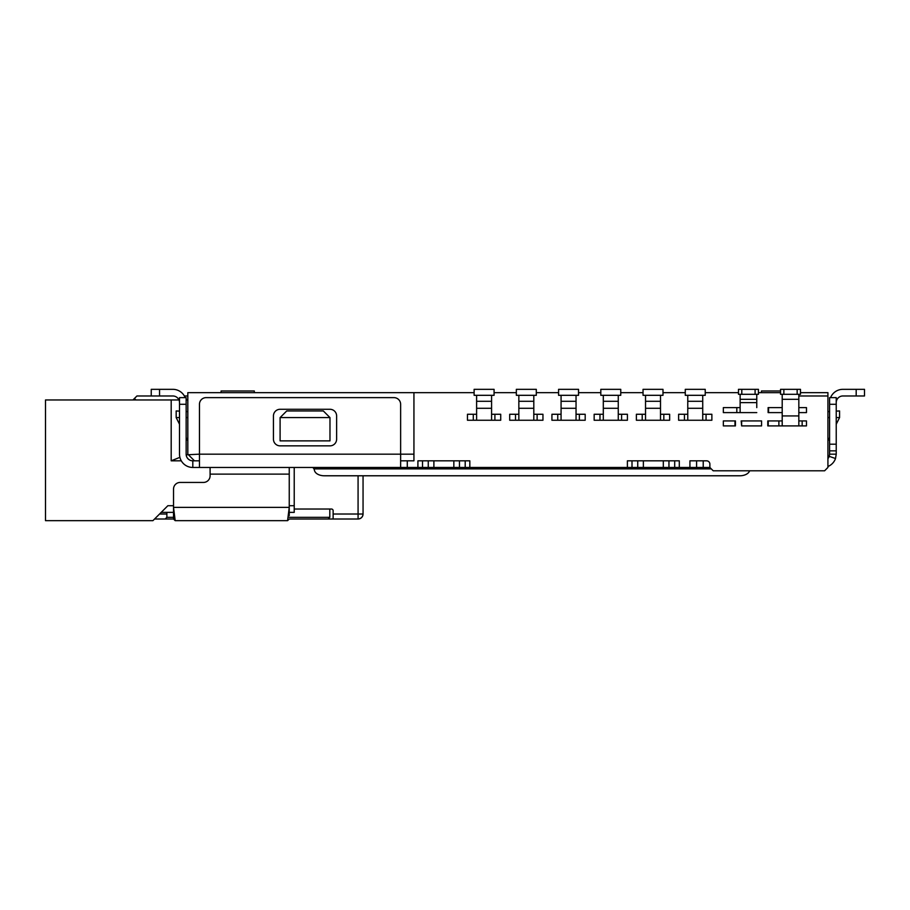 <?xml version="1.0" encoding="UTF-8"?>
<svg xmlns="http://www.w3.org/2000/svg" width="910" height="910" viewBox="0 0 910 910"><rect width="100%" height="100%" fill="white"/><g stroke="black" fill="none" stroke-linecap="round" stroke-linejoin="round"><path stroke-width="1.36" d="M782.202 412.605L768.12 412.605L768.12 407.612L782.202 407.612M800.493 392.654L827.918 392.654L827.918 395.975L798.832 395.975M780.541 392.654L758.428 392.654M738.476 392.654L705.227 392.654M685.276 392.654L662.992 392.654M643.04 392.654L620.756 392.654M600.816 392.654L578.533 392.654M558.581 392.654L536.297 392.654M516.345 392.654L494.073 392.654M474.121 392.654L413.936 392.654L413.936 460.824L400.627 460.824M422.513 460.824L422.513 467.467L400.627 467.467L400.627 454.17L413.936 454.17M417.906 467.467L417.906 460.824L469.822 460.824L469.822 467.467L465.203 467.467L465.203 460.824M632.006 460.824L632.006 467.467L469.822 467.467M627.388 467.467L627.388 460.824L679.304 460.824L679.304 467.467L674.697 467.467L674.697 460.824M689.928 467.467L689.928 460.824L706.547 460.824A3.321 3.321 0 0 1 709.88 464.146L709.88 467.467L679.304 467.467M709.88 467.467L713.201 470.8L824.596 470.8L827.918 467.467L827.918 395.975M782.202 394.314L782.202 425.903L767.79 425.903L767.79 420.921L782.202 420.921M741.639 425.903L741.184 420.921L761.579 420.921L761.579 425.903L741.639 425.903L741.639 420.921M761.579 420.921L761.579 425.903M735.428 420.921L735.428 425.903L723.348 425.903L723.348 420.921L735.428 420.921M756.767 407.612L756.767 394.314M199.461 460.824L194.467 460.824L187.824 454.17L187.824 392.654L413.936 392.654M181.283 460.824L171.194 460.824L179.884 457.343M186.186 454.818L199.461 454.17L199.461 467.467L400.627 467.467M187.824 399.968L186.152 399.968M178.951 399.968L171.194 399.968L171.194 460.824M173.526 505.71L167.872 505.71L152.903 520.668L45.5 520.668L45.5 399.968L171.194 399.968M289.243 505.71L294.226 505.71L294.226 512.364L289.243 512.364M711.29 468.877L314.018 468.877L312.858 467.467L294.226 467.467L294.226 505.71M280.098 417.588L280.098 440.872L329.977 440.872L329.977 417.588L323.323 410.945L286.741 410.945L280.098 417.588L329.977 417.588M780.541 390.993L761.42 390.993L761.42 392.654M254.322 392.654L254.322 390.993L221.073 390.993L221.073 392.654M210.096 467.467L210.096 475.782A6.654 6.654 0 0 1 203.453 482.436L180.169 482.436A6.654 6.654 0 0 0 173.526 489.079L173.526 515.686L173.526 512.364L161.218 512.364M827.918 440.872L829.59 437.539M836.233 424.242L839.566 417.588L836.233 417.588M829.59 417.588L827.918 417.588M836.233 411.127L839.566 410.945L839.566 417.588M187.824 417.588L186.152 417.588M179.509 417.588L176.176 417.588L179.509 424.242M186.152 437.539L187.824 440.872M176.176 417.588L176.176 410.945L179.509 411.127M827.918 411.604L829.59 411.513M186.152 411.513L187.824 411.604M199.461 467.467L192.806 467.467L192.806 460.824L194.467 460.824M856.185 395.975L856.185 389.332L864.5 389.332L864.5 395.975L842.887 395.975A6.654 6.654 0 0 0 836.233 402.629M856.185 389.332L842.887 389.332A13.297 13.297 0 0 0 830.557 397.636M151.242 395.975L151.242 389.332L159.557 389.332L159.557 395.975L151.242 395.975M185.185 397.636A13.297 13.297 0 0 0 172.855 389.332L159.557 389.332M179.509 402.629A6.654 6.654 0 0 0 172.855 395.975L159.557 395.975M314.018 468.877L314.541 470.697A9.976 6.154 180 0 0 324.37 475.782L739.807 475.782A9.976 6.154 180 0 0 749.601 470.8M173.526 512.364L173.526 519.007L173.526 507.37L175.186 520.668L287.571 520.668L289.243 507.37L289.243 515.686M173.526 507.37L289.243 507.37L289.243 467.467M836.233 404.29L829.59 404.29L829.59 397.636L836.233 397.636L836.233 450.848L829.59 450.848L829.59 444.194L836.233 444.194M829.59 404.29L829.59 444.194M836.233 450.848L836.233 454.17L829.59 454.17L829.59 450.848M273.444 415.927A6.654 6.654 0 0 1 280.098 409.284L329.977 409.284A6.654 6.654 0 0 1 336.62 415.927L336.62 439.2A6.654 6.654 0 0 1 329.977 445.854L280.098 445.854A6.654 6.654 0 0 1 273.444 439.2L273.444 415.927M400.627 454.17L400.627 404.29A6.654 6.654 0 0 0 393.985 397.636L206.104 397.636A6.654 6.654 0 0 0 199.461 404.29L199.461 454.17L400.627 454.17M192.806 460.824A6.654 6.654 0 0 1 186.152 454.17L186.152 404.29L179.509 404.29L179.509 397.636L186.152 397.636L186.152 404.29M192.806 467.467A13.297 13.297 0 0 1 179.509 454.17L179.509 404.29M179.509 397.636L186.152 397.636M829.59 454.17L829.215 456.342L835.505 458.526L836.233 454.17M829.215 456.342A6.654 6.654 0 0 1 827.918 458.572M835.505 458.526A13.297 13.297 0 0 1 827.918 466.5M696.582 467.467L696.582 460.824L696.582 467.467M422.513 467.467L465.203 467.467M632.006 467.467L674.697 467.467M159.557 514.025L166.871 514.025L166.871 517.346L165.21 519.007L173.526 519.007L175.186 520.668M287.571 520.668L289.243 519.007L333.128 519.007L333.128 510.692A1.661 1.661 0 0 0 331.467 509.031L294.226 509.031M453.84 460.824L453.84 467.467M433.888 460.824L433.888 467.467M663.322 460.824L663.322 467.467M643.37 460.824L643.37 467.467M166.871 514.025L166.871 512.364M333.128 514.025L358.074 514.025L358.074 475.782M132.951 399.968L136.944 395.975L172.855 395.975M363.056 475.782L363.056 514.025A4.982 4.982 0 0 1 358.074 519.007L333.128 519.007M289.243 517.346L329.807 517.346L329.807 509.031M166.871 517.346L173.526 517.346M184.377 395.975L187.824 395.975M165.21 519.007L154.563 519.007M363.056 514.025C362.737 517.028 361.077 518.689 358.074 519.007L358.074 514.025L363.056 514.025M134.452 398.466L135.943 399.968M329.807 517.346L328.146 519.007M642.21 414.266L636.386 414.266L636.386 420.249L642.21 420.249L642.21 414.266L645.531 414.266M645.531 395.315L645.531 420.249L669.646 420.249L669.646 414.266L660.501 414.266M645.531 420.249L642.21 420.249M662.992 395.315L662.992 389.332L643.04 389.332L643.04 395.315L662.992 395.315M660.501 420.249L660.501 395.315M557.75 414.266L551.926 414.266L551.926 420.249L557.75 420.249L557.75 414.266L561.072 414.266M561.072 395.315L561.072 420.249L585.187 420.249L585.187 414.266L576.041 414.266M561.072 420.249L557.75 420.249M578.533 395.315L578.533 389.332L558.581 389.332L558.581 395.315L578.533 395.315M576.041 420.249L576.041 395.315M797.16 394.314L797.16 389.332L800.493 389.332L800.493 394.314L780.541 394.314L780.541 389.332L783.863 389.332L783.863 394.314M797.16 389.332L783.863 389.332M782.202 425.903L798.832 425.903L798.832 394.314M798.832 425.903L806.476 425.903L806.476 420.921L798.832 420.921M768.233 425.903L768.233 420.921M734.984 425.903L734.984 420.921M738.476 394.314L738.476 389.332L758.428 389.332L758.428 394.314L738.476 394.314M740.137 394.314L740.137 412.605L723.348 412.605L723.348 407.612L740.137 407.612M740.137 412.605L756.767 412.605M768.563 412.605L768.563 407.612M798.832 412.605L806.476 412.605L806.476 407.612L798.832 407.612M473.291 414.266L467.467 414.266L467.467 420.249L473.291 420.249L473.291 414.266L476.612 414.266M476.612 395.315L476.612 420.249L500.716 420.249L500.716 414.266L491.582 414.266M476.612 420.249L473.291 420.249M494.073 395.315L494.073 389.332L474.121 389.332L474.121 395.315L494.073 395.315M491.582 420.249L491.582 395.315M599.974 414.266L594.162 414.266L594.162 420.249L599.974 420.249L599.974 414.266L603.307 414.266M603.307 395.315L603.307 420.249L627.411 420.249L627.411 414.266L618.265 414.266M603.307 420.249L599.974 420.249M620.756 395.315L620.756 389.332L600.816 389.332L600.816 395.315L620.756 395.315M618.265 420.249L618.265 395.315M515.515 414.266L509.702 414.266L509.702 420.249L515.515 420.249L515.515 414.266L518.848 414.266M518.848 395.315L518.848 420.249L542.952 420.249L542.952 414.266L533.806 414.266M518.848 420.249L515.515 420.249M536.297 395.315L536.297 389.332L516.345 389.332L516.345 395.315L536.297 395.315M533.806 420.249L533.806 395.315M684.445 414.266L678.621 414.266L678.621 420.249L684.445 420.249L684.445 414.266L687.767 414.266M687.767 395.315L687.767 420.249L711.87 420.249L711.87 414.266L702.725 414.266M687.767 420.249L684.445 420.249M705.227 395.315L705.227 389.332L685.276 389.332L685.276 395.315L705.227 395.315M702.725 420.249L702.725 395.315M407.282 460.824L407.282 467.467M289.243 474.121L210.096 474.121M703.225 460.824L703.225 467.467M459.47 460.824L459.47 467.467M428.257 460.824L428.257 467.467M668.952 460.824L668.952 467.467M637.739 460.824L637.739 467.467M645.531 401.299L660.501 401.299M645.531 408.283L660.501 408.283M663.822 420.249L663.822 414.266M561.072 401.299L576.041 401.299M561.072 408.283L576.041 408.283M579.363 420.249L579.363 414.266M782.202 399.308L798.832 399.308M782.202 415.927L798.832 415.927M802.154 425.903L802.154 420.921M778.88 425.903L778.88 420.921M741.798 394.314L741.798 389.332M755.095 394.314L755.095 389.332M740.137 399.308L756.767 399.308M740.137 402.629L756.767 402.629M736.816 412.605L736.816 407.612M476.612 401.299L491.582 401.299M476.612 408.283L491.582 408.283M494.903 420.249L494.903 414.266M603.307 401.299L618.265 401.299M603.307 408.283L618.265 408.283M621.598 420.249L621.598 414.266M518.848 401.299L533.806 401.299M518.848 408.283L533.806 408.283M537.127 420.249L537.127 414.266M687.767 401.299L702.725 401.299M687.767 408.283L702.725 408.283M706.058 420.249L706.058 414.266"/></g></svg>
